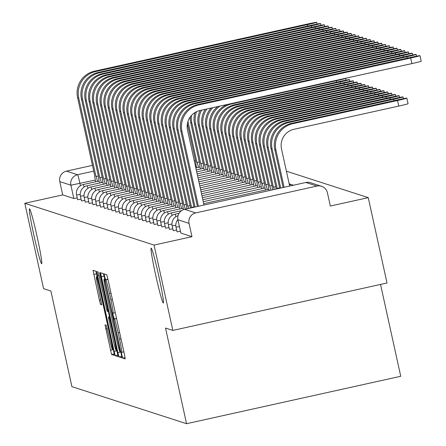 <?xml version="1.0" encoding="UTF-8"?>
<svg xmlns="http://www.w3.org/2000/svg" width="446" height="446" viewBox="0 0 446 446"><rect width="100%" height="100%" fill="white"/><g stroke="black" fill="none" stroke-linecap="round" stroke-linejoin="round"><path stroke-width="0.67" d="M121.858 355.1L122.678 358.099L125.237 358.924L124.546 354.793L107.887 279.018L106.722 274.73L104.158 273.905L104.643 276.799L105.791 279.904A13.798 0.697 -102.5 0 1 109.521 293.624L110.909 299.941A13.798 0.697 -102.5 0 1 113.128 313.164L112.766 313.053L113.251 315.946L114.399 319.057A13.798 0.697 -102.5 0 1 118.129 332.777L119.517 339.088A13.798 0.697 -102.5 0 1 121.73 352.312A13.798 0.697 -102.5 0 1 121.713 352.312L121.373 352.206L121.858 355.1M37.152 236.77A28.115 1.422 -102.5 0 0 29.503 208.812A28.115 1.422 -102.5 0 0 34.013 235.756A28.115 1.422 -102.5 0 0 41.662 263.714A28.115 1.422 -102.5 0 0 37.152 236.77M158.809 276.091A28.115 1.422 -102.5 0 0 151.166 248.132A28.115 1.422 -102.5 0 0 155.676 275.076A28.115 1.422 -102.5 0 0 163.32 303.035A28.115 1.422 -102.5 0 0 158.809 276.091M105.033 324.827L111.556 354.503L114.399 355.423L113.708 351.292L95.884 271.229L93.036 270.309L99.374 300.119L100.54 304.412L101.766 304.802L98.271 287.938A11.535 0.585 -102.5 0 1 96.42 276.882A11.535 0.585 -102.5 0 1 99.558 288.35L110.524 338.235A11.535 0.585 -102.5 0 1 112.375 349.29A11.535 0.585 -102.5 0 1 109.242 337.823L106.248 325.218L105.033 324.827M113.106 313.164A13.798 0.697 -102.5 0 0 113.128 313.164L115.291 312.685L113.145 313.153M316.961 186.066L305.861 182.475L184.633 209.325L195.733 212.909L316.961 186.066A8.786 8.769 107.9 0 1 327.414 192.744L330.341 206.041L368.251 197.645L387.017 282.993L172.831 330.419L165.527 328.061L186.551 423.7L71.901 386.643L50.872 291.004L43.569 288.646L24.809 203.298L154.065 245.077L191.975 236.681L189.054 223.385L177.943 219.772M172.831 330.419L154.065 245.077M117.872 352.635L119.037 356.923L121.875 357.843L121.189 353.706L104.531 277.936L103.366 273.649L100.517 272.729L117.872 352.635L120.81 351.983M118.134 356.633L115.297 355.713L114.131 351.426L96.776 271.519L98.003 271.915L99.168 276.202L107.09 311.219L107.904 311.481L107.213 307.344L100.177 275.355L99.692 272.461L100.512 275.461L118.151 356.627M368.251 197.645L286.404 171.192M380.544 284.425L400.737 376.273L186.551 423.7M24.809 203.298L62.719 194.902L59.792 181.611A8.786 8.769 -72.1 0 1 66.476 171.136L92.495 165.371M195.733 212.909A8.786 8.769 107.9 0 0 189.054 223.385M80.213 194.423L76.589 195.002L77.626 199.719L81.061 199.178M84.032 195.655L80.414 196.234L81.451 200.951L84.885 200.41M87.856 196.892L84.238 197.472L85.275 202.189L88.709 201.648M91.681 198.13L88.063 198.71L89.1 203.426L92.534 202.88M95.505 199.362L91.887 199.942L92.924 204.658L96.353 204.117M99.324 200.6L95.706 201.179L96.743 205.896L100.177 205.355M103.149 201.837L99.53 202.417L100.567 207.134L104.002 206.587M106.973 203.069L103.355 203.649L104.392 208.366L107.826 207.825M110.798 204.307L107.179 204.887L108.216 209.603L111.651 209.062M114.622 205.545L111.004 206.119L112.041 210.841L115.469 210.295M118.441 206.777L114.823 207.357L115.86 212.073L119.294 211.532M122.265 208.014L118.647 208.594L119.684 213.311L123.118 212.77M126.09 209.252L122.472 209.826L123.509 214.548L126.943 214.002M129.914 210.484L126.296 211.064L127.333 215.78L130.767 215.24M133.739 211.722L130.12 212.302L131.157 217.018L134.586 216.477M137.558 212.959L133.939 213.534L134.976 218.256L138.411 217.709M141.382 214.191L137.764 214.771L138.801 219.488L142.235 218.947M145.206 215.429L141.588 216.009L142.625 220.725L146.059 220.185M149.031 216.661L145.413 217.241L146.45 221.963L149.878 221.417M152.855 217.899L149.237 218.479L150.274 223.195L153.703 222.654M156.674 219.137L153.056 219.716L154.093 224.433L157.527 223.892M160.499 220.369L156.88 220.948L157.917 225.67L161.352 225.124M164.323 221.606L160.705 222.186L161.742 226.903L165.176 226.362M168.148 222.844L164.529 223.424L165.566 228.14L168.995 227.599M171.972 224.076L168.354 224.656L169.391 229.372L172.819 228.831M175.791 225.314L172.173 225.893L173.21 230.61L176.644 230.069M179.431 226.585L175.997 227.131L177.034 231.848L180.468 231.301M62.719 194.902L73.819 198.492L77.236 197.94M191.975 236.681L180.864 233.068M120.314 351.861L105.211 282.457L104.397 279.452L104.046 279.341A13.798 0.697 -102.5 0 0 104.024 279.341A13.798 0.697 -102.5 0 0 106.237 292.565L116.233 338.029A13.798 0.697 -102.5 0 0 119.968 351.749L120.325 351.861M112.933 338.821A11.535 0.585 -102.5 0 0 116.071 350.288A11.535 0.585 -102.5 0 0 114.221 339.233L110.357 321.661L109.192 317.374L108.384 317.112L112.933 338.821M284.102 187.292L275.935 150.14A22.183 22.149 -72.1 0 1 292.805 123.693L397.542 100.501A10.102 0.301 -12.4 0 0 406.847 98.148A10.102 0.301 -12.4 0 0 396.416 100.138L291.678 123.33A22.183 22.149 -72.1 0 0 274.808 149.778L283.104 187.515M406.847 98.148L408.073 103.723A10.102 0.301 167.6 0 1 398.769 106.076L294.031 129.268A16.474 16.446 107.9 0 0 281.504 148.908L289.671 186.06M410.666 58.019A10.102 0.301 -12.4 0 0 419.97 55.666A10.102 0.301 -12.4 0 0 409.534 57.651L197.706 104.559L198.832 104.921L410.666 58.019L411.887 63.594L200.059 110.496A16.474 16.446 107.9 0 0 187.532 130.137L204 205.032M419.97 55.666L421.191 61.241A10.102 0.301 167.6 0 1 411.887 63.594M198.431 206.264L181.962 131.369A22.183 22.149 -72.1 0 1 198.832 104.921M197.427 206.487L180.836 131.007A22.183 22.149 -72.1 0 1 197.706 104.559M280.718 188.039L272.11 148.908A22.183 22.149 -72.1 0 1 288.98 122.455L393.718 99.263A10.102 0.301 -12.4 0 0 403.022 96.91A10.102 0.301 -12.4 0 0 392.591 98.901L287.854 122.093A22.183 22.149 -72.1 0 0 270.984 148.54L279.72 188.262M279.636 187.883L277.245 188.413L268.286 147.671A22.183 22.149 -72.1 0 1 285.161 121.223L389.893 98.031A10.102 0.301 -12.4 0 0 399.198 95.678A10.102 0.301 -12.4 0 0 388.767 97.663L284.03 120.855A22.183 22.149 -72.1 0 0 267.16 147.308L276.08 188.039A8.786 0.446 -102.5 0 0 276.068 188.034A8.786 0.446 -102.5 0 0 276.085 189.065M277.473 188.758A8.786 0.446 -102.5 0 0 277.284 188.424L277.245 188.413M406.841 56.781A10.102 0.301 -12.4 0 0 416.146 54.429A10.102 0.301 -12.4 0 0 405.715 56.413L193.882 103.321L195.008 103.689L406.841 56.781L407.148 58.181M195.041 207.011L178.138 130.137A22.183 22.149 -72.1 0 1 195.008 103.689M194.043 207.234L177.012 129.769A22.183 22.149 -72.1 0 1 193.882 103.321M403.017 55.544A10.102 0.301 -12.4 0 0 412.321 53.191A10.102 0.301 -12.4 0 0 401.891 55.181L190.057 102.089L191.189 102.452L403.017 55.544L403.323 56.943M193.96 206.855L191.574 207.384L174.319 128.9A22.183 22.149 -72.1 0 1 191.189 102.452M191.802 207.73A8.786 0.446 -102.5 0 0 191.607 207.396L191.574 207.384M190.409 208.037A8.786 0.446 -102.5 0 1 190.392 207.005A8.786 0.446 -102.5 0 1 190.409 207.011L173.187 128.537A22.183 22.149 -72.1 0 1 190.057 102.089M275.812 186.651L273.42 187.175L264.467 146.433A22.183 22.149 -72.1 0 1 281.337 119.985L386.074 96.793A10.102 0.301 -12.4 0 0 395.379 94.441A10.102 0.301 -12.4 0 0 384.943 96.431L280.211 119.623A22.183 22.149 -72.1 0 0 263.335 146.071L272.261 186.802A8.786 0.446 -102.5 0 0 272.244 186.802A8.786 0.446 -102.5 0 0 272.573 189.845M274.262 189.472A8.786 0.446 -102.5 0 0 273.459 187.192L273.42 187.175M271.988 185.413L269.601 185.943L260.642 145.201A22.183 22.149 -72.1 0 1 277.512 118.748L382.25 95.556A10.102 0.301 -12.4 0 0 391.555 93.203A10.102 0.301 -12.4 0 0 381.124 95.193L276.386 118.385A22.183 22.149 -72.1 0 0 259.516 144.833L268.436 185.564A8.786 0.446 -102.5 0 0 268.42 185.564A8.786 0.446 -102.5 0 0 269.128 190.609M270.962 190.202A8.786 0.446 -102.5 0 0 269.635 185.954L269.601 185.943M268.163 184.176L265.777 184.705L256.818 143.963A22.183 22.149 -72.1 0 1 273.688 117.515L378.425 94.323A10.102 0.301 -12.4 0 0 387.73 91.971A10.102 0.301 -12.4 0 0 377.299 93.955L272.562 117.147A22.183 22.149 -72.1 0 0 255.692 143.601L264.612 184.332A8.786 0.446 -102.5 0 0 264.601 184.326A8.786 0.446 -102.5 0 0 265.431 190.013M267.293 189.6A8.786 0.446 -102.5 0 0 265.81 184.716L265.777 184.705M399.192 54.312A10.102 0.301 -12.4 0 0 408.497 51.959A10.102 0.301 -12.4 0 0 398.066 53.944L186.238 100.852L187.365 101.214L399.192 54.312L399.499 55.711M190.135 205.617L187.749 206.147L170.495 127.668A22.183 22.149 -72.1 0 1 187.365 101.214M188.591 208.444A8.786 0.446 -102.5 0 0 187.788 206.158L187.749 206.147M186.584 205.773A8.786 0.446 -102.5 0 0 186.573 205.773L169.363 127.3A22.183 22.149 -72.1 0 1 186.238 100.852M186.573 205.773A8.786 0.446 -102.5 0 0 186.902 208.817M395.368 53.074A10.102 0.301 -12.4 0 0 404.673 50.721A10.102 0.301 -12.4 0 0 394.242 52.712L182.414 99.614L183.54 99.982L395.368 53.074L395.68 54.473M186.311 204.385L183.925 204.915L166.67 126.43A22.183 22.149 -72.1 0 1 183.54 99.982M185.285 209.174A8.786 0.446 -102.5 0 0 183.964 204.926L183.925 204.915M183.468 209.659A8.786 0.446 -102.5 0 1 182.749 204.536A8.786 0.446 -102.5 0 0 182.749 204.536L165.544 126.067A22.183 22.149 -72.1 0 1 182.414 99.614M391.549 51.836A10.102 0.301 -12.4 0 0 400.854 49.484A10.102 0.301 -12.4 0 0 390.417 51.474L178.59 98.382L179.716 98.744L391.549 51.836L391.856 53.236M182.492 203.147L180.1 203.677L162.846 125.192A22.183 22.149 -72.1 0 1 179.716 98.744M181.617 208.572A8.786 0.446 -102.5 0 0 180.139 203.688L180.1 203.677M179.755 208.984A8.786 0.446 -102.5 0 1 178.924 203.298A8.786 0.446 -102.5 0 0 178.924 203.298L161.72 124.83A22.183 22.149 -72.1 0 1 178.59 98.382M264.339 182.944L261.953 183.468L252.994 142.726A22.183 22.149 -72.1 0 1 269.863 116.278L374.601 93.086A10.102 0.301 -12.4 0 0 383.906 90.733A10.102 0.301 -12.4 0 0 373.475 92.723L268.737 115.915A22.183 22.149 -72.1 0 0 251.867 142.363L260.787 183.094A8.786 0.446 -102.5 0 0 260.776 183.094A8.786 0.446 -102.5 0 0 261.607 188.775M263.469 188.363A8.786 0.446 -102.5 0 0 261.992 183.484L261.953 183.468M387.725 50.604A10.102 0.301 -12.4 0 0 397.029 48.252A10.102 0.301 -12.4 0 0 386.598 50.236L174.765 97.144L175.891 97.507L387.725 50.604L388.031 52.004M177.798 207.334A8.786 0.446 -102.5 0 0 176.315 202.456L178.673 201.932L176.281 202.439L159.021 123.96A22.183 22.149 -72.1 0 1 175.891 97.507M175.93 207.747A8.786 0.446 -102.5 0 1 175.1 202.066A8.786 0.446 -102.5 0 0 175.1 202.066L157.895 123.592A22.183 22.149 -72.1 0 1 174.765 97.144M259.644 187.125A8.786 0.446 -102.5 0 0 258.167 182.247L260.52 181.723L258.128 182.236L249.169 141.494A22.183 22.149 -72.1 0 1 266.045 115.04L370.777 91.848A10.102 0.301 -12.4 0 0 380.081 89.495A10.102 0.301 -12.4 0 0 369.65 91.486L264.913 114.678A22.183 22.149 -72.1 0 0 248.043 141.126L256.963 181.856A8.786 0.446 -102.5 0 0 256.952 181.856A8.786 0.446 -102.5 0 0 257.782 187.537M383.9 49.367A10.102 0.301 -12.4 0 0 393.205 47.014A10.102 0.301 -12.4 0 0 382.774 49.004L170.941 95.907L172.072 96.275L383.9 49.367L384.207 50.766M174.843 200.678L172.457 201.207L155.202 122.722A22.183 22.149 -72.1 0 1 172.072 96.275M173.973 206.097A8.786 0.446 -102.5 0 0 172.49 201.218L172.457 201.207M172.111 206.509A8.786 0.446 -102.5 0 1 171.275 200.828A8.786 0.446 -102.5 0 1 171.292 200.828L154.071 122.36A22.183 22.149 -72.1 0 1 170.941 95.907M256.695 180.468L254.304 180.998L245.35 140.256A22.183 22.149 -72.1 0 1 262.22 113.808L366.958 90.616A10.102 0.301 -12.4 0 0 376.262 88.263A10.102 0.301 -12.4 0 0 365.826 90.248L261.094 113.44A22.183 22.149 -72.1 0 0 244.218 139.893L253.144 180.624A8.786 0.446 -102.5 0 0 253.127 180.619A8.786 0.446 -102.5 0 0 253.958 186.305M255.826 185.893A8.786 0.446 -102.5 0 0 254.343 181.009L254.304 180.998M380.076 48.129A10.102 0.301 -12.4 0 0 389.38 45.776A10.102 0.301 -12.4 0 0 378.949 47.767L167.122 94.675L168.248 95.037L380.076 48.129L380.382 49.528M171.019 199.44L168.633 199.97L151.378 121.485A22.183 22.149 -72.1 0 1 168.248 95.037M170.149 204.865A8.786 0.446 -102.5 0 0 168.672 199.981L168.633 199.97M168.287 205.277A8.786 0.446 -102.5 0 1 167.456 199.591A8.786 0.446 -102.5 0 1 167.467 199.596L150.246 121.122A22.183 22.149 -72.1 0 1 167.122 94.675M252.871 179.236L250.485 179.76L241.526 139.018A22.183 22.149 -72.1 0 1 258.396 112.57L363.133 89.378A10.102 0.301 -12.4 0 0 372.438 87.026A10.102 0.301 -12.4 0 0 362.007 89.016L257.27 112.208A22.183 22.149 -72.1 0 0 240.4 138.656L249.32 179.387A8.786 0.446 -102.5 0 0 249.303 179.387A8.786 0.446 -102.5 0 0 250.139 185.068M252.001 184.655A8.786 0.446 -102.5 0 0 250.518 179.777L250.485 179.76M376.251 46.897A10.102 0.301 -12.4 0 0 385.556 44.544A10.102 0.301 -12.4 0 0 375.125 46.529L163.297 93.437L164.423 93.799L376.251 46.897L376.563 48.296M166.325 203.627A8.786 0.446 -102.5 0 0 164.847 198.749L167.2 198.225L164.808 198.732L147.554 120.253A22.183 22.149 -72.1 0 1 164.423 93.799M163.643 198.358A8.786 0.446 -102.5 0 0 163.632 198.358L146.427 119.885A22.183 22.149 -72.1 0 1 163.297 93.437M163.632 198.358A8.786 0.446 -102.5 0 0 164.463 204.039M249.046 177.999L246.66 178.528L237.701 137.786A22.183 22.149 -72.1 0 1 254.571 111.338L359.309 88.141A10.102 0.301 -12.4 0 0 368.613 85.794A10.102 0.301 -12.4 0 0 358.183 87.778L253.445 110.97A22.183 22.149 -72.1 0 0 236.575 137.418L245.495 178.149A8.786 0.446 -102.5 0 0 245.484 178.149A8.786 0.446 -102.5 0 0 246.315 183.83M248.177 183.417A8.786 0.446 -102.5 0 0 246.694 178.539L246.66 178.528M372.432 45.659A10.102 0.301 -12.4 0 0 381.737 43.307A10.102 0.301 -12.4 0 0 371.301 45.297L159.473 92.199L160.599 92.567L372.432 45.659L372.739 47.059M163.375 196.97L160.984 197.5L143.729 119.015A22.183 22.149 -72.1 0 1 160.599 92.567M162.5 202.389A8.786 0.446 -102.5 0 0 161.023 197.511L160.984 197.5M160.638 202.802A8.786 0.446 -102.5 0 1 159.807 197.121A8.786 0.446 -102.5 0 1 159.824 197.121L142.603 118.653A22.183 22.149 -72.1 0 1 159.473 92.199M245.222 176.761L242.836 177.291L233.877 136.548A22.183 22.149 -72.1 0 1 250.747 110.101L355.484 86.909A10.102 0.301 -12.4 0 0 364.789 84.556A10.102 0.301 -12.4 0 0 354.358 86.541L249.621 109.738A22.183 22.149 -72.1 0 0 232.751 136.186L241.671 176.917A8.786 0.446 -102.5 0 0 241.66 176.911A8.786 0.446 -102.5 0 0 242.49 182.598M244.352 182.185A8.786 0.446 -102.5 0 0 242.875 177.302L242.836 177.291M368.608 44.422A10.102 0.301 -12.4 0 0 377.913 42.069A10.102 0.301 -12.4 0 0 367.482 44.059L155.648 90.967L156.775 91.33L368.608 44.422L368.914 45.821M159.551 195.733L157.165 196.262L139.905 117.777A22.183 22.149 -72.1 0 1 156.775 91.33M158.681 201.157A8.786 0.446 -102.5 0 0 157.198 196.273L157.165 196.262M156.814 201.57A8.786 0.446 -102.5 0 1 155.983 195.883A8.786 0.446 -102.5 0 0 155.983 195.883L138.778 117.415A22.183 22.149 -72.1 0 1 155.648 90.967M241.403 175.529L239.011 176.053L230.052 135.311A22.183 22.149 -72.1 0 1 246.928 108.863L351.665 85.671A10.102 0.301 -12.4 0 0 360.97 83.318A10.102 0.301 -12.4 0 0 350.534 85.309L245.796 108.501A22.183 22.149 -72.1 0 0 228.926 134.948L237.846 175.679A8.786 0.446 -102.5 0 0 237.835 175.679A8.786 0.446 -102.5 0 0 238.666 181.36M240.528 180.948A8.786 0.446 -102.5 0 0 239.05 176.07L239.011 176.053M364.783 43.19A10.102 0.301 -12.4 0 0 374.088 40.837A10.102 0.301 -12.4 0 0 363.657 42.822L151.824 89.73L152.956 90.098L364.783 43.19L365.09 44.589M154.857 199.919A8.786 0.446 -102.5 0 0 153.374 195.041L155.732 194.517L153.34 195.025L136.086 116.545A22.183 22.149 -72.1 0 1 152.956 90.098M152.995 200.332A8.786 0.446 -102.5 0 1 152.158 194.651A8.786 0.446 -102.5 0 0 152.158 194.651L134.954 116.177A22.183 22.149 -72.1 0 1 151.824 89.73M236.709 179.71A8.786 0.446 -102.5 0 0 235.226 174.832L237.584 174.308L235.193 174.821L226.233 134.079A22.183 22.149 -72.1 0 1 243.103 107.631L347.841 84.433A10.102 0.301 -12.4 0 0 357.146 82.086A10.102 0.301 -12.4 0 0 346.709 84.071L241.977 107.263A22.183 22.149 -72.1 0 0 225.102 133.711L234.027 174.442A8.786 0.446 -102.5 0 0 234.011 174.442A8.786 0.446 -102.5 0 0 234.841 180.123M360.959 41.952A10.102 0.301 -12.4 0 0 370.264 39.599A10.102 0.301 -12.4 0 0 359.833 41.589L148.005 88.498L149.131 88.86L360.959 41.952L361.266 43.351M151.902 193.263L149.516 193.793L132.261 115.308A22.183 22.149 -72.1 0 1 149.131 88.86M151.032 198.682A8.786 0.446 -102.5 0 0 149.555 193.804L149.516 193.793M149.17 199.094A8.786 0.446 -102.5 0 1 148.34 193.413A8.786 0.446 -102.5 0 0 148.34 193.413L131.135 114.945A22.183 22.149 -72.1 0 1 148.005 88.498M233.754 173.054L231.368 173.583L222.409 132.841A22.183 22.149 -72.1 0 1 239.279 106.393L344.017 83.201A10.102 0.301 -12.4 0 0 353.321 80.849A10.102 0.301 -12.4 0 0 342.89 82.833L238.153 106.031A22.183 22.149 -72.1 0 0 221.283 132.479L230.203 173.21A8.786 0.446 -102.5 0 0 230.186 173.21A8.786 0.446 -102.5 0 0 231.022 178.891M232.884 178.478A8.786 0.446 -102.5 0 0 231.402 173.594L231.368 173.583M357.135 40.714A10.102 0.301 -12.4 0 0 366.439 38.362A10.102 0.301 -12.4 0 0 356.008 40.352L144.181 87.26L145.307 87.622L357.135 40.714L357.447 42.119M148.083 192.025L145.691 192.555L128.437 114.07A22.183 22.149 -72.1 0 1 145.307 87.622M147.208 197.45A8.786 0.446 -102.5 0 0 145.73 192.566L145.691 192.555M145.346 197.862A8.786 0.446 -102.5 0 1 144.515 192.181A8.786 0.446 -102.5 0 1 144.526 192.181L127.311 113.708A22.183 22.149 -72.1 0 1 144.181 87.26M229.93 171.821L227.544 172.351L218.585 131.603A22.183 22.149 -72.1 0 1 235.455 105.156L340.192 81.964A10.102 0.301 -12.4 0 0 349.497 79.611A10.102 0.301 -12.4 0 0 339.066 81.601L234.328 104.793A22.183 22.149 -72.1 0 0 217.458 131.241L226.378 171.972A8.786 0.446 -102.5 0 0 226.367 171.972A8.786 0.446 -102.5 0 0 227.198 177.653M229.06 177.24A8.786 0.446 -102.5 0 0 227.583 172.362L227.544 172.351M353.316 39.482A10.102 0.301 -12.4 0 0 362.62 37.129A10.102 0.301 -12.4 0 0 352.184 39.114L140.356 86.022L141.482 86.39L353.316 39.482L353.622 40.881M143.383 196.212A8.786 0.446 -102.5 0 0 141.906 191.334L144.259 190.81L141.867 191.323L124.612 112.838A22.183 22.149 -72.1 0 1 141.482 86.39M140.707 190.944A8.786 0.446 -102.5 0 0 140.691 190.944L123.486 112.47A22.183 22.149 -72.1 0 1 140.356 86.022M140.691 190.944A8.786 0.446 -102.5 0 0 141.521 196.625M226.105 170.584L223.719 171.113L214.76 130.371A22.183 22.149 -72.1 0 1 231.63 103.924L336.368 80.726A10.102 0.301 -12.4 0 0 345.672 78.379A10.102 0.301 -12.4 0 0 344.847 78.44M225.236 176.003A8.786 0.446 -102.5 0 0 223.758 171.125L223.719 171.113M223.374 176.415A8.786 0.446 -102.5 0 1 222.543 170.734L222.554 170.734A8.786 0.446 -102.5 0 0 222.543 170.734L213.634 130.003A22.183 22.149 -72.1 0 1 227.683 104.381M349.491 38.244A10.102 0.301 -12.4 0 0 358.796 35.892A10.102 0.301 -12.4 0 0 348.365 37.882L136.532 84.79L137.663 85.153L349.491 38.244L349.798 39.644M140.434 189.556L138.048 190.085L120.788 111.6A22.183 22.149 -72.1 0 1 137.663 85.153M139.565 194.974A8.786 0.446 -102.5 0 0 138.082 190.096L138.048 190.085M137.697 195.387A8.786 0.446 -102.5 0 1 136.866 189.706A8.786 0.446 -102.5 0 1 136.883 189.706L119.662 111.238A22.183 22.149 -72.1 0 1 136.532 84.79M222.286 169.346L219.895 169.876L210.941 129.134A22.183 22.149 -72.1 0 1 220.023 106.081M221.411 174.771A8.786 0.446 -102.5 0 0 219.934 169.887L219.895 169.876M218.73 169.502A8.786 0.446 -102.5 0 0 218.718 169.502L209.81 128.771A22.183 22.149 -72.1 0 1 217.709 106.588M218.718 169.502A8.786 0.446 -102.5 0 0 219.549 175.183M345.667 37.007A10.102 0.301 -12.4 0 0 354.971 34.66A10.102 0.301 -12.4 0 0 344.541 36.644L132.707 83.553L133.839 83.915L345.667 37.007L345.973 38.412M136.61 188.318L134.224 188.848L116.969 110.363A22.183 22.149 -72.1 0 1 133.839 83.915M135.74 193.742A8.786 0.446 -102.5 0 0 134.257 188.859L134.224 188.848M133.878 194.155A8.786 0.446 -102.5 0 1 133.042 188.474A8.786 0.446 -102.5 0 0 133.042 188.474L115.837 110A22.183 22.149 -72.1 0 1 132.707 83.553M218.462 168.114L216.076 168.644L207.117 127.896A22.183 22.149 -72.1 0 1 212.865 107.664M217.592 173.533A8.786 0.446 -102.5 0 0 216.109 168.655L216.076 168.644M214.911 168.265A8.786 0.446 -102.5 0 0 214.894 168.265L205.985 127.534A22.183 22.149 -72.1 0 1 211.025 108.071M214.894 168.265A8.786 0.446 -102.5 0 0 215.725 173.946M341.842 35.775A10.102 0.301 -12.4 0 0 351.147 33.422A10.102 0.301 -12.4 0 0 340.716 35.407L128.888 82.315L130.015 82.683L341.842 35.775L342.149 37.174M131.916 192.505A8.786 0.446 -102.5 0 0 130.438 187.627L132.791 187.103L130.399 187.615L113.145 109.131A22.183 22.149 -72.1 0 1 130.015 82.683M130.054 192.917A8.786 0.446 -102.5 0 1 129.223 187.236A8.786 0.446 -102.5 0 0 129.223 187.236L112.018 108.763A22.183 22.149 -72.1 0 1 128.888 82.315M213.768 172.295A8.786 0.446 -102.5 0 0 212.285 167.417L214.643 166.893L212.251 167.406L203.292 126.664A22.183 22.149 -72.1 0 1 206.911 108.98M211.086 167.027A8.786 0.446 -102.5 0 0 211.07 167.027L202.166 126.296A22.183 22.149 -72.1 0 1 205.288 109.342M211.07 167.027A8.786 0.446 -102.5 0 0 211.906 172.708M338.018 34.537A10.102 0.301 -12.4 0 0 347.322 32.184A10.102 0.301 -12.4 0 0 336.892 34.175L125.064 81.083L126.19 81.445L338.018 34.537L338.33 35.936M128.966 185.848L126.575 186.378L109.32 107.893A22.183 22.149 -72.1 0 1 126.19 81.445M128.091 191.267A8.786 0.446 -102.5 0 0 126.614 186.389L126.575 186.378M126.229 191.68A8.786 0.446 -102.5 0 1 125.398 185.999A8.786 0.446 -102.5 0 0 125.398 185.999L108.194 107.531A22.183 22.149 -72.1 0 1 125.064 81.083M210.813 165.639L208.427 166.168L199.468 125.426A22.183 22.149 -72.1 0 1 201.586 110.162M209.943 171.063A8.786 0.446 -102.5 0 0 208.466 166.18L208.427 166.168M208.081 171.476A8.786 0.446 -102.5 0 1 207.251 165.795L207.262 165.795A8.786 0.446 -102.5 0 0 207.251 165.795L198.342 125.064A22.183 22.149 -72.1 0 1 200.103 110.491M334.199 33.299A10.102 0.301 -12.4 0 0 343.504 30.952A10.102 0.301 -12.4 0 0 333.067 32.937L121.24 79.845L122.366 80.208L334.199 33.299L334.506 34.704M125.142 184.611L122.75 185.14L105.496 106.655A22.183 22.149 -72.1 0 1 122.366 80.208M124.267 190.035A8.786 0.446 -102.5 0 0 122.789 185.151L122.75 185.14M122.405 190.448A8.786 0.446 -102.5 0 1 121.574 184.767A8.786 0.446 -102.5 0 1 121.591 184.767L104.37 106.293A22.183 22.149 -72.1 0 1 121.24 79.845M206.989 164.407L204.602 164.936L195.643 124.189A22.183 22.149 -72.1 0 1 196.502 111.729M206.119 169.826A8.786 0.446 -102.5 0 0 204.642 164.948L204.602 164.936M204.257 170.238A8.786 0.446 -102.5 0 1 203.426 164.557L203.437 164.557A8.786 0.446 -102.5 0 0 203.426 164.557L194.517 123.826A22.183 22.149 -72.1 0 1 194.969 112.565M330.375 32.067A10.102 0.301 -12.4 0 0 339.679 29.715A10.102 0.301 -12.4 0 0 329.248 31.699L117.415 78.608L118.547 78.975L330.375 32.067L330.681 33.467M120.448 188.797A8.786 0.446 -102.5 0 0 118.965 183.919L121.323 183.395L118.931 183.908L101.671 105.423A22.183 22.149 -72.1 0 1 118.547 78.975M117.766 183.529A8.786 0.446 -102.5 0 0 117.75 183.529L100.545 105.055A22.183 22.149 -72.1 0 1 117.415 78.608M117.75 183.529A8.786 0.446 -102.5 0 0 118.58 189.21M202.294 168.588A8.786 0.446 -102.5 0 0 200.817 163.71L203.17 163.191L200.778 163.699L191.825 122.957A22.183 22.149 -72.1 0 1 191.473 115.464M200.432 169.001A8.786 0.446 -102.5 0 1 199.602 163.32L199.618 163.32A8.786 0.446 -102.5 0 0 199.602 163.32L190.693 122.589A22.183 22.149 -72.1 0 1 190.191 117.053M326.55 30.83A10.102 0.301 -12.4 0 0 335.855 28.477A10.102 0.301 -12.4 0 0 325.424 30.467L113.591 77.375L114.722 77.738L326.55 30.83L326.857 32.229M117.493 182.141L115.107 182.67L97.852 104.186A22.183 22.149 -72.1 0 1 114.722 77.738M116.623 187.56A8.786 0.446 -102.5 0 0 115.14 182.682L115.107 182.67M114.761 187.972A8.786 0.446 -102.5 0 1 113.925 182.291A8.786 0.446 -102.5 0 1 113.942 182.291L96.721 103.823A22.183 22.149 -72.1 0 1 113.591 77.375M199.345 161.931L196.959 162.461L188 121.719A22.183 22.149 -72.1 0 1 187.95 121.507M198.476 167.356A8.786 0.446 -102.5 0 0 196.993 162.472L196.959 162.461M195.827 162.082L187.398 123.743M195.794 162.088A8.786 0.446 -102.5 0 0 195.777 162.088A8.786 0.446 -102.5 0 0 196.608 167.768M322.726 29.592A10.102 0.301 -12.4 0 0 332.03 27.245A10.102 0.301 -12.4 0 0 321.599 29.23L109.772 76.138L110.898 76.5L322.726 29.592L323.032 30.997M113.669 180.903L111.283 181.433L94.028 102.948A22.183 22.149 -72.1 0 1 110.898 76.5M112.799 186.328A8.786 0.446 -102.5 0 0 111.322 181.444L111.283 181.433M110.937 186.74A8.786 0.446 -102.5 0 1 110.106 181.059A8.786 0.446 -102.5 0 0 110.106 181.059L92.902 102.586A22.183 22.149 -72.1 0 1 109.772 76.138M195.521 160.699L194.311 160.967L195.526 160.716M318.901 28.36A10.102 0.301 -12.4 0 0 328.206 26.007A10.102 0.301 -12.4 0 0 317.775 27.992L105.947 74.9L107.073 75.268L318.901 28.36L319.213 29.759M108.975 185.09A8.786 0.446 -102.5 0 0 107.497 180.212L109.85 179.688L107.458 180.201L90.204 101.716A22.183 22.149 -72.1 0 1 107.073 75.268M107.112 185.503A8.786 0.446 -102.5 0 1 106.282 179.822A8.786 0.446 -102.5 0 0 106.282 179.822L89.077 101.348A22.183 22.149 -72.1 0 1 105.947 74.9M315.082 27.122A10.102 0.301 -12.4 0 0 324.387 24.77A10.102 0.301 -12.4 0 0 313.951 26.76L102.123 73.668L103.249 74.03L315.082 27.122L315.389 28.522M106.025 178.433L103.634 178.963L86.379 100.478A22.183 22.149 -72.1 0 1 103.249 74.03M105.15 183.852A8.786 0.446 -102.5 0 0 103.673 178.974L103.634 178.963M103.288 184.265A8.786 0.446 -102.5 0 1 102.457 178.584A8.786 0.446 -102.5 0 0 102.457 178.584L85.253 100.116A22.183 22.149 -72.1 0 1 102.123 73.668M311.258 25.89A10.102 0.301 -12.4 0 0 320.562 23.538A10.102 0.301 -12.4 0 0 310.132 25.522L98.298 72.43L99.43 72.793L311.258 25.89L311.564 27.29M102.201 177.196L99.815 177.725L82.555 99.241A22.183 22.149 -72.1 0 1 99.43 72.793M101.331 182.62A8.786 0.446 -102.5 0 0 99.848 177.737L99.815 177.725M99.464 183.033A8.786 0.446 -102.5 0 1 98.633 177.352A8.786 0.446 -102.5 0 1 98.65 177.352L81.428 98.878A22.183 22.149 -72.1 0 1 98.298 72.43M307.433 24.653A10.102 0.301 -12.4 0 0 316.738 22.3A10.102 0.301 -12.4 0 0 306.307 24.29L94.48 71.193L95.606 71.561L307.433 24.653L307.74 26.052M97.507 181.383A8.786 0.446 -102.5 0 0 96.024 176.505L98.382 175.98L95.99 176.493L78.736 98.009A22.183 22.149 -72.1 0 1 95.606 71.561M94.825 176.114A8.786 0.446 -102.5 0 0 94.814 176.114L77.604 97.641A22.183 22.149 -72.1 0 1 94.48 71.193M94.814 176.114A8.786 0.446 -102.5 0 0 95.645 181.795M125.097 357.564L122.678 358.099M107.938 279.252L105.462 279.798M116.545 318.399L114.07 318.946M95.305 180.061L70.897 185.196L59.792 181.611M80.447 185.703L79.957 183.457A8.786 0.446 77.5 0 0 77.576 174.72L93.766 171.136M66.476 171.136L77.576 174.72A8.786 8.769 107.9 0 0 70.897 185.196L73.819 198.492M168.354 224.656A8.786 8.786 0 0 1 175.033 214.191A8.786 0.446 77.5 0 1 175.049 214.191A8.786 0.446 77.5 0 1 175.908 216.678M164.529 223.424A8.786 8.786 0 0 1 171.208 212.954A8.786 0.446 77.5 0 1 171.225 212.959A8.786 0.446 77.5 0 1 172.084 215.44M160.705 222.186A8.786 8.786 0 0 1 167.384 211.722A8.786 0.446 77.5 0 1 167.401 211.722A8.786 0.446 77.5 0 1 168.259 214.208M156.88 220.948A8.786 8.786 0 0 1 163.565 210.484A8.786 0.446 77.5 0 1 163.576 210.484A8.786 0.446 77.5 0 1 164.44 212.971M153.056 219.716A8.786 8.786 0 0 1 159.74 209.252A8.786 0.446 77.5 0 1 159.752 209.252A8.786 0.446 77.5 0 1 160.616 211.739M149.237 218.479A8.786 8.786 0 0 1 155.916 208.014A8.786 0.446 77.5 0 1 155.933 208.014A8.786 0.446 77.5 0 1 156.791 210.501M145.413 217.241A8.786 8.786 0 0 1 152.092 206.777A8.786 0.446 77.5 0 1 152.108 206.777A8.786 0.446 77.5 0 1 152.967 209.263M141.588 216.009A8.786 8.786 0 0 1 148.267 205.545A8.786 0.446 77.5 0 1 148.284 205.545A8.786 0.446 77.5 0 1 149.142 208.031M137.764 214.771A8.786 8.786 0 0 1 144.448 204.307A8.786 0.446 77.5 0 1 144.459 204.307A8.786 0.446 77.5 0 1 145.324 206.793M133.939 213.534A8.786 8.786 0 0 1 140.624 203.069A8.786 0.446 77.5 0 1 140.635 203.069A8.786 0.446 77.5 0 1 141.499 205.556M130.12 212.302A8.786 8.786 0 0 1 136.799 201.837A8.786 0.446 77.5 0 1 136.816 201.837A8.786 0.446 77.5 0 1 137.675 204.324M126.296 211.064A8.786 8.786 0 0 1 132.975 200.6A8.786 0.446 77.5 0 1 132.992 200.6A8.786 0.446 77.5 0 1 133.85 203.086M122.472 209.826A8.786 8.786 0 0 1 129.15 199.362A8.786 0.446 77.5 0 1 129.167 199.362A8.786 0.446 77.5 0 1 130.026 201.848M118.647 208.594A8.786 8.786 0 0 1 125.332 198.13A8.786 0.446 77.5 0 1 125.343 198.13A8.786 0.446 77.5 0 1 126.207 200.616M114.823 207.357A8.786 8.786 0 0 1 121.507 196.892A8.786 0.446 77.5 0 1 121.518 196.892A8.786 0.446 77.5 0 1 122.382 199.379M111.004 206.119A8.786 8.786 0 0 1 117.683 195.655A8.786 0.446 77.5 0 1 117.699 195.655A8.786 0.446 77.5 0 1 118.558 198.141M107.179 204.887A8.786 8.786 0 0 1 113.858 194.423A8.786 0.446 77.5 0 1 113.875 194.423A8.786 0.446 77.5 0 1 114.734 196.909M103.355 203.649A8.786 8.786 0 0 1 110.039 193.185A8.786 0.446 77.5 0 1 110.05 193.185A8.786 0.446 77.5 0 1 110.909 195.671M99.53 202.417A8.786 8.786 0 0 1 106.215 191.947A8.786 0.446 77.5 0 1 106.226 191.953A8.786 0.446 77.5 0 1 107.09 194.434M95.706 201.179A8.786 8.786 0 0 1 102.39 190.715A8.786 0.446 77.5 0 1 102.402 190.715A8.786 0.446 77.5 0 1 103.266 193.202M91.887 199.942A8.786 8.786 0 0 1 98.566 189.478A8.786 0.446 77.5 0 1 98.583 189.478A8.786 0.446 77.5 0 1 99.441 191.964M88.063 198.71A8.786 8.786 0 0 1 94.742 188.24A8.786 0.446 77.5 0 1 94.758 188.245A8.786 0.446 77.5 0 1 95.617 190.726M84.238 197.472A8.786 8.786 0 0 1 90.923 187.008A8.786 0.446 77.5 0 1 90.934 187.008A8.786 0.446 77.5 0 1 91.792 189.494M80.414 196.234A8.786 8.786 0 0 1 87.098 185.77A8.786 0.446 77.5 0 1 87.109 185.77A8.786 0.446 77.5 0 1 87.974 188.257M76.589 195.002A8.786 8.786 0 0 1 83.274 184.532A8.786 0.446 77.5 0 1 83.285 184.538A8.786 0.446 77.5 0 1 84.149 187.019M180.87 233.091L177.948 219.8A8.786 8.769 107.9 0 1 184.633 209.325A8.786 0.446 -102.5 0 0 184.616 209.325A8.786 0.446 -102.5 0 0 184.605 209.33M180.859 233.08L177.937 219.789A8.786 8.786 0 0 1 184.616 209.325L305.844 182.475A8.786 0.446 -102.5 0 1 305.861 182.475A8.786 8.769 -72.1 0 1 310.449 182.693A8.786 8.786 0 0 0 305.844 182.475A8.786 0.446 -102.5 0 0 305.833 182.486M121.73 352.312L123.899 351.833L121.752 352.301M121.022 338.759L119.517 339.088M119.634 332.443L118.129 332.777M116.584 318.572L114.399 319.057M112.414 299.606L110.909 299.941M111.026 293.29L109.521 293.624M107.977 279.419L105.791 279.904M104.135 276.213L101.214 276.86M121.719 356.326L119.037 356.923M120.136 348.9L119.835 348.967M105.512 282.39L105.211 282.457M104.843 279.358L104.397 279.452M117.978 355.122L115.297 355.713M117.069 350.773L114.131 351.426M98.967 275.321L97.473 275.65M108.406 311.364L107.91 311.475L108.406 311.369M107.508 307.283L107.213 307.344M100.473 275.288L100.177 275.355M114.522 339.166L114.221 339.233M110.658 321.594L110.357 321.661M109.705 317.257L109.192 317.374M109.61 316.838L108.384 317.112L109.61 316.838M110.825 338.168L110.524 338.235M99.859 288.283L99.558 288.35M101.738 304.144L100.54 304.412M100.88 299.79L99.374 300.119M96.654 273.794L93.732 274.441M114.237 353.912L111.556 354.503M113.329 349.564L110.391 350.216M107.213 328.624L105.719 328.958M398.769 106.076L397.542 100.501M275.935 150.14L274.808 149.778M292.805 123.693L291.678 123.33M180.836 131.007L181.962 131.369M394.024 100.662L393.718 99.263M272.11 148.908L270.984 148.54M288.98 122.455L287.854 122.093M390.205 99.43L389.893 98.031M279.636 187.905L277.284 188.424M268.286 147.671L267.16 147.308M285.161 121.223L284.03 120.855M177.012 129.769L178.138 130.137M191.607 207.396L193.965 206.877M173.187 128.537L174.319 128.9M386.381 98.192L386.074 96.793M275.818 186.668L273.459 187.192M264.467 146.433L263.335 146.071M281.337 119.985L280.211 119.623M382.557 96.955L382.25 95.556M271.993 185.43L269.635 185.954M260.642 145.201L259.516 144.833M277.512 118.748L276.386 118.385M378.732 95.723L378.425 94.323M268.169 184.198L265.81 184.716M256.818 143.963L255.692 143.601M273.688 117.515L272.562 117.147M187.788 206.158L190.141 205.639M169.363 127.3L170.495 127.668M183.964 204.926L186.316 204.402M165.544 126.067L166.67 126.43M180.139 203.688L182.492 203.17M161.72 124.83L162.846 125.192M374.913 94.485L374.601 93.086M264.344 182.96L261.992 183.484M252.994 142.726L251.867 142.363M269.863 116.278L268.737 115.915M157.895 123.592L159.021 123.96M371.089 93.247L370.777 91.848M249.169 141.494L248.043 141.126M266.045 115.04L264.913 114.678M172.49 201.218L174.849 200.694M154.071 122.36L155.202 122.722M367.264 92.015L366.958 90.616M256.701 180.491L254.343 181.009M245.35 140.256L244.218 139.893M262.22 113.808L261.094 113.44M168.672 199.981L171.024 199.462M150.246 121.122L151.378 121.485M363.44 90.778L363.133 89.378M252.876 179.253L250.518 179.777M241.526 139.018L240.4 138.656M258.396 112.57L257.27 112.208M146.427 119.885L147.554 120.253M359.615 89.546L359.309 88.141M249.052 178.015L246.694 178.539M237.701 137.786L236.575 137.418M254.571 111.338L253.445 110.97M161.023 197.511L163.375 196.987M142.603 118.653L143.729 119.015M355.797 88.308L355.484 86.909M245.228 176.783L242.875 177.302M233.877 136.548L232.751 136.186M250.747 110.101L249.621 109.738M157.198 196.273L159.556 195.755M138.778 117.415L139.905 117.777M351.972 87.07L351.665 85.671M241.403 175.546L239.05 176.07M230.052 135.311L228.926 134.948M246.928 108.863L245.796 108.501M134.954 116.177L136.086 116.545M348.148 85.838L347.841 84.433M226.233 134.079L225.102 133.711M243.103 107.631L241.977 107.263M149.555 193.804L151.908 193.28M131.135 114.945L132.261 115.308M344.323 84.601L344.017 83.201M233.76 173.076L231.402 173.594M222.409 132.841L221.283 132.479M239.279 106.393L238.153 106.031M145.73 192.566L148.083 192.048M127.311 113.708L128.437 114.07M340.499 83.363L340.192 81.964M229.935 171.838L227.583 172.362M218.585 131.603L217.458 131.241M235.455 105.156L234.328 104.793M123.486 112.47L124.612 112.838M336.68 82.131L336.368 80.726M226.111 170.601L223.758 171.125M214.76 130.371L213.634 130.003M231.63 103.924L230.872 103.678M138.082 190.096L140.44 189.572M119.662 111.238L120.788 111.6M222.286 169.369L219.934 169.887M210.941 129.134L209.81 128.771M134.257 188.859L136.615 188.34M115.837 110L116.969 110.363M218.468 168.131L216.109 168.655M207.117 127.896L205.985 127.534M112.018 108.763L113.145 109.131M203.292 126.664L202.166 126.296M126.614 186.389L128.966 185.865M108.194 107.531L109.32 107.893M210.819 165.661L208.466 166.18M199.468 125.426L198.342 125.064M122.789 185.151L125.142 184.633M104.37 106.293L105.496 106.655M206.994 164.423L204.642 164.948M195.643 124.189L194.517 123.826M100.545 105.055L101.671 105.423M191.825 122.957L190.693 122.589M115.14 182.682L117.499 182.163M96.721 103.823L97.852 104.186M199.351 161.954L196.993 162.472M111.322 181.444L113.674 180.925M92.902 102.586L94.028 102.948M89.077 101.348L90.204 101.716M103.673 178.974L106.025 178.456M85.253 100.116L86.379 100.478M99.848 177.737L102.206 177.218M81.428 98.878L82.555 99.241M77.604 97.641L78.736 98.009M177.887 219.549A8.786 8.786 0 0 0 175.997 227.131M178.021 215.658A8.786 8.786 0 0 0 172.173 225.893M175.033 214.191L179.024 213.311M171.208 212.954L181.522 210.674M167.384 211.722L183.195 208.221M203.699 203.677L268.866 189.249M293.535 185.201A8.786 8.786 0 0 0 289.382 184.739M163.565 210.484L179.37 206.983M203.264 201.692L265.041 188.011M291.232 184.7A8.786 8.786 0 0 0 289.175 183.791M159.74 209.252L175.546 205.751M202.83 199.708L261.222 186.779M155.916 208.014L171.721 204.513M202.389 197.723L257.398 185.542M152.092 206.777L167.897 203.276M201.954 195.738L253.573 184.304M148.267 205.545L164.078 202.044M201.52 193.754L249.749 183.072M144.448 204.307L160.253 200.806M201.079 191.763L245.924 181.834M140.624 203.069L156.429 199.568M200.644 189.779L242.106 180.597M136.799 201.837L152.604 198.336M200.209 187.794L238.281 179.364M132.975 200.6L148.78 197.099M199.769 185.809L234.457 178.127M129.15 199.362L144.961 195.861M199.334 183.824L230.632 176.889M125.332 198.13L141.137 194.629M198.899 181.834L226.808 175.657M121.507 196.892L137.312 193.391M198.464 179.85L222.989 174.419M117.683 195.655L133.488 192.159M198.024 177.865L219.164 173.187M113.858 194.423L129.663 190.921M197.589 175.88L215.34 171.95M110.039 193.185L125.844 189.684M197.154 173.895L211.515 170.712M106.215 191.947L122.02 188.452M196.714 171.911L207.691 169.48M102.39 190.715L118.196 187.214M196.279 169.92L203.872 168.242M98.566 189.478L114.371 185.976M195.844 167.936L200.048 167.005M94.742 188.24L110.552 184.744M195.404 165.951L196.223 165.773M90.923 187.008L106.728 183.507M87.098 185.77L102.903 182.269M83.274 184.532L99.079 181.037M321.549 186.283L310.449 182.693M116.924 350.099L116.071 350.288M113.228 349.101L112.375 349.29M97.306 276.687L96.42 276.882M403.022 96.91L403.413 98.672M399.198 95.678L399.588 97.434M416.146 54.429L416.531 56.19M412.321 53.191L412.706 54.953M395.379 94.441L395.764 96.202M391.555 93.203L391.939 94.965M387.73 91.971L388.12 93.727M408.497 51.959L408.887 53.715M404.673 50.721L405.063 52.483M400.854 49.484L401.238 51.245M383.906 90.733L384.296 92.495M397.029 48.252L397.414 50.008M380.081 89.495L380.471 91.257M393.205 47.014L393.589 48.776M376.262 88.263L376.647 90.025M389.38 45.776L389.771 47.538M372.438 87.026L372.823 88.787M385.556 44.544L385.946 46.3M368.613 85.794L369.004 87.55M381.737 43.307L382.122 45.068M364.789 84.556L365.179 86.318M377.913 42.069L378.297 43.831M360.97 83.318L361.355 85.08M374.088 40.837L374.473 42.599M357.146 82.086L357.53 83.842M370.264 39.599L370.654 41.361M353.321 80.849L353.706 82.61M366.439 38.362L366.829 40.123M349.497 79.611L349.887 81.373M362.62 37.129L363.005 38.891M345.672 78.379L346.063 80.135M358.796 35.892L359.181 37.654M354.971 34.66L355.356 36.416M351.147 33.422L351.537 35.184M347.322 32.184L347.713 33.946M343.504 30.952L343.888 32.709M339.679 29.715L340.064 31.476M335.855 28.477L336.239 30.239M332.03 27.245L332.421 29.001M328.206 26.007L328.596 27.769M324.387 24.77L324.772 26.531M320.562 23.538L320.947 25.294M316.738 22.3L317.123 24.062"/></g></svg>
